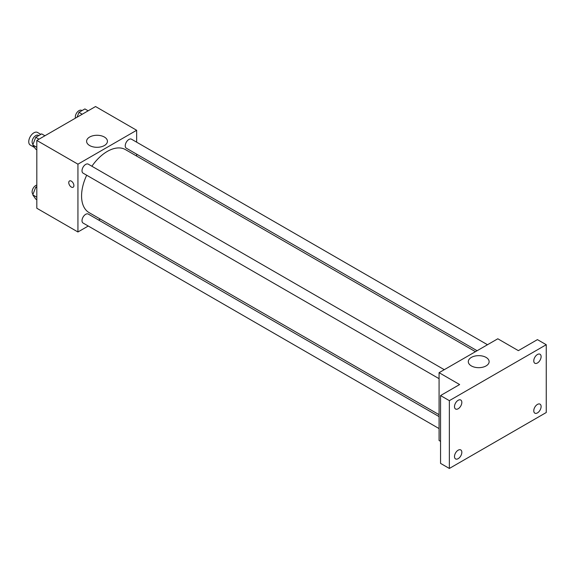 <?xml version="1.0" encoding="UTF-8"?>
<svg xmlns="http://www.w3.org/2000/svg" width="575" height="575" viewBox="0 0 575 575"><rect width="100%" height="100%" fill="white"/><g stroke="black" fill="none" stroke-linecap="round" stroke-linejoin="round"><path stroke-width="0.86" d="M40.832 134.363L37.519 132.451A7.267 4.197 120 0 0 31.92 134.399A7.267 4.197 120 0 0 28.75 141.716A7.267 4.197 120 0 0 30.252 145.044L34.593 147.545M88.241 226.033L77.934 231.984L36.822 208.251L36.822 140.444L95.551 106.54L136.656 130.273L136.656 142.176M100.28 219.082L98.627 220.038M86.696 175.231A36.376 21.002 120 0 0 81.571 195.974A36.376 21.002 120 0 0 89.103 212.628L439.077 414.683M475.453 351.684L125.479 149.622A36.376 21.002 120 0 0 91.885 166.24M136.656 154.165L136.656 156.077M77.934 231.984L77.934 164.177L136.656 130.273M487.492 344.734L131.495 139.2A5.189 2.997 120 0 0 127.499 140.595A5.189 2.997 120 0 0 125.235 145.813A5.189 2.997 120 0 0 126.306 148.192L477.106 350.728M439.077 416.595L88.277 214.065A5.189 2.997 120 0 0 84.281 215.452A5.189 2.997 120 0 0 82.009 220.678A5.189 2.997 120 0 0 83.087 223.05L439.077 428.583M439.077 378.673L83.087 173.147A5.189 2.997 -60 0 1 83.087 167.153A5.189 2.997 -60 0 1 88.277 164.155L444.274 369.689M77.934 164.177L36.822 140.444M89.65 145.54A10.415 6.016 180 0 1 86.602 141.292A10.415 6.016 180 0 1 97.017 135.276A10.415 6.016 180 0 1 107.432 141.292A10.415 6.016 180 0 1 100.999 146.848A10.415 6.016 180 0 1 89.65 145.54M73.902 185.581A3.637 2.099 60 0 1 73.147 187.242A3.637 2.099 60 0 1 69.51 185.143A3.637 2.099 60 0 1 69.51 180.952A3.637 2.099 60 0 1 72.313 181.923A3.637 2.099 60 0 1 73.902 185.581M73.147 187.242A3.637 2.099 60 0 1 69.517 185.143A3.637 2.099 60 0 1 69.517 180.952M440.551 441.341L439.077 440.493L439.077 372.679L497.806 338.776L518.355 350.642L537.438 339.624L546.25 344.713L546.25 412.519L449.355 468.46L440.551 463.378L440.551 395.564L459.633 384.546L439.077 372.679M449.355 468.46L449.355 400.653L440.551 395.564M449.355 400.653L546.25 344.713M471.356 365.916A10.415 6.016 180 0 1 468.302 361.661A10.415 6.016 180 0 1 478.716 355.652A10.415 6.016 180 0 1 489.131 361.661A10.415 6.016 180 0 1 482.705 367.217A10.415 6.016 180 0 1 471.356 365.916M537.438 362.983A5.189 2.997 -60 0 1 534.843 363.242A5.189 2.997 -60 0 1 534.053 359.088A5.189 2.997 -60 0 1 537.438 354.509A5.189 2.997 -60 0 1 540.04 354.25A5.189 2.997 -60 0 1 540.831 358.412A5.189 2.997 -60 0 1 537.438 362.983M458.167 408.753A5.189 2.997 -60 0 1 455.573 409.012A5.189 2.997 -60 0 1 454.775 404.857A5.189 2.997 -60 0 1 458.167 400.279A5.189 2.997 -60 0 1 460.762 400.02A5.189 2.997 -60 0 1 461.552 404.182A5.189 2.997 -60 0 1 458.167 408.753M458.167 458.663A5.189 2.997 -60 0 1 455.573 458.922A5.189 2.997 -60 0 1 454.775 454.76A5.189 2.997 -60 0 1 458.167 450.189A5.189 2.997 -60 0 1 460.762 449.93A5.189 2.997 -60 0 1 461.552 454.092A5.189 2.997 -60 0 1 458.167 458.663M537.438 412.893A5.189 2.997 -60 0 1 534.843 413.152A5.189 2.997 -60 0 1 534.053 408.99A5.189 2.997 -60 0 1 537.438 404.419A5.189 2.997 -60 0 1 540.04 404.16A5.189 2.997 -60 0 1 540.831 408.322A5.189 2.997 -60 0 1 537.438 412.893M36.822 149.802L35.736 149.177L32.768 144.95L35.736 137.31L41.673 133.882L44.929 135.765M36.822 147.293L32.768 144.95M38.999 139.186L35.736 137.31M38.755 135.563L38.36 135.341A5.189 2.997 120 0 0 34.363 136.728A5.189 2.997 120 0 0 32.099 141.953A5.189 2.997 120 0 0 33.048 144.246M77.079 117.207L78.955 112.355L84.892 108.927L88.147 110.81M82.218 114.238L78.955 112.355M81.973 110.608L81.585 110.386A5.189 2.997 120 0 0 77.582 111.773A5.189 2.997 120 0 0 75.318 116.998A5.189 2.997 120 0 0 75.476 118.127M36.822 199.705L35.736 199.079L32.768 194.86L35.736 187.213L36.822 186.588M36.822 197.203L32.768 194.86M36.822 187.845L35.736 187.213M36.822 185.071A5.189 2.997 120 0 0 32.099 191.856A5.189 2.997 120 0 0 33.048 194.156"/></g></svg>
